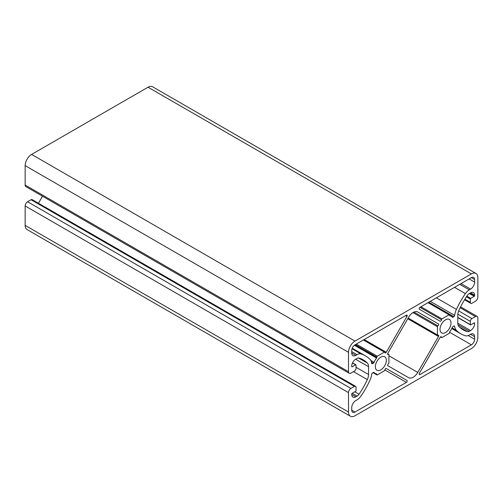 <?xml version="1.0" encoding="UTF-8"?>
<svg xmlns="http://www.w3.org/2000/svg" width="503" height="503" viewBox="0 0 503 503"><rect width="100%" height="100%" fill="white"/><g stroke="black" fill="none" stroke-linecap="round" stroke-linejoin="round"><path stroke-width="0.75" d="M445.513 319.826A7.771 4.489 -60 0 1 449.399 319.443A7.771 4.489 -60 0 1 450.594 325.674A7.771 4.489 -60 0 1 445.513 332.521A7.771 4.489 -60 0 1 441.628 332.911A7.771 4.489 -60 0 1 440.433 326.68A7.771 4.489 -60 0 1 445.513 319.826M380.84 357.168A7.771 4.489 -60 0 1 384.732 356.778A7.771 4.489 -60 0 1 385.92 363.009A7.771 4.489 -60 0 1 380.84 369.862A7.771 4.489 -60 0 1 376.954 370.246A7.771 4.489 -60 0 1 375.766 364.015A7.771 4.489 -60 0 1 380.84 357.168M387.65 353.772L388.788 354.426A0.685 0.396 -60 0 0 388.442 354.458L387.631 353.986L388.435 354.464A1.144 0.66 -60 0 1 387.863 354.521A1.144 0.66 -60 0 1 387.863 353.2L408.606 317.274A9.148 5.282 -60 0 1 413.177 312.445A9.148 5.282 -60 0 1 417.754 311.992L438.49 323.97A1.144 0.66 -60 0 1 438.666 324.888A1.144 0.66 -60 0 1 437.918 325.894L413.95 312.055L437.918 325.894A0.685 0.396 -60 0 0 437.428 326.736L437.428 334.948L408.159 318.047M440.094 337.412A1.144 0.66 -60 0 1 440.666 336.809A1.144 0.66 -60 0 1 441.238 336.752A1.144 0.66 -60 0 1 441.471 337.28L440.666 336.809L441.471 337.287A0.685 0.396 -60 0 0 441.955 337.563L449.072 333.458A0.685 0.396 -60 0 0 449.556 332.615L449.556 332.244A0.685 0.396 -60 0 1 449.783 331.634A11.431 6.602 120 0 0 452.291 327.352A1.144 0.66 -60 0 1 452.97 326.541L453.863 326.019A1.144 0.66 -60 0 1 454.435 325.963A1.144 0.66 -60 0 1 454.662 326.365A13.719 7.922 120 0 0 456.416 330.358A61.737 35.644 120 0 0 460.886 333.829A61.737 35.644 120 0 0 465.413 335.765A9.148 5.282 120 0 0 469.312 335.023L470.575 334.294A5.715 3.301 -60 0 1 473.43 334.011A5.715 3.301 -60 0 1 474.618 336.633L474.618 339.242A4.571 2.641 -60 0 1 471.38 344.844L419.967 374.534A1.144 0.66 -60 0 1 419.395 374.59A1.144 0.66 -60 0 1 419.395 373.27L440.094 337.412M373.044 372.685L376.942 374.936A0.685 0.396 -60 0 0 377.288 374.898L384.399 370.793A0.685 0.396 -60 0 0 384.883 369.957L384.883 369.95A1.144 0.66 -60 0 1 385.694 368.548A1.144 0.66 -60 0 1 386.266 368.492L406.965 380.444A1.144 0.66 -60 0 1 407.141 381.362A1.144 0.66 -60 0 1 406.393 382.368L354.973 412.051A4.571 2.641 -60 0 1 352.685 412.278A4.571 2.641 -60 0 1 351.742 410.184L351.742 407.575A5.715 3.301 -60 0 1 355.784 400.57L357.042 399.841A9.148 5.282 120 0 0 360.947 396.075A61.737 35.644 120 0 0 369.944 380.281A13.719 7.922 120 0 0 371.692 374.263A1.144 0.66 -60 0 1 372.49 373L373.389 372.484A1.144 0.66 -60 0 1 373.962 372.427A1.144 0.66 -60 0 1 374.069 372.516A11.431 6.602 120 0 0 375.125 373.415A11.431 6.602 120 0 0 376.571 373.905A0.685 0.396 -60 0 1 376.804 374.251L376.804 374.622L373.245 372.566M25.15 165.625L348.51 352.314A9.148 5.282 -60 0 1 354.973 341.109L471.38 273.902A9.148 5.282 -60 0 1 475.957 273.45L152.598 86.761A9.148 5.282 120 0 0 148.027 87.214L31.62 154.421A9.148 5.282 120 0 0 25.15 165.625L25.15 185.041A3.427 1.981 120 0 0 25.86 186.607L349.22 373.295A3.427 1.981 120 0 0 350.931 373.125L354.408 371.12A2.289 1.32 -60 0 0 356.023 368.322L356.023 365.052A0.572 0.327 -60 0 0 355.621 364.82L352.144 366.825A0.572 0.327 -60 0 1 351.742 366.593L352.144 366.825M350.402 416.239A9.148 5.282 120 0 1 348.51 412.051L348.51 392.636A3.427 1.981 120 0 1 350.931 388.435L354.408 386.43A2.289 1.32 -60 0 1 355.552 386.317L32.192 199.628A2.289 1.32 120 0 0 31.054 199.741L27.577 201.747A3.427 1.981 120 0 0 25.15 205.947L25.15 225.363A9.148 5.282 120 0 0 27.043 229.55L350.402 416.239A9.148 5.282 120 0 0 354.973 415.786L471.38 348.579A9.148 5.282 120 0 0 477.85 337.375L477.85 317.959A3.427 1.981 120 0 0 477.14 316.393A3.427 1.981 120 0 0 475.423 316.563L471.946 318.569A2.289 1.32 -60 0 0 470.33 321.367L470.33 324.636A0.572 0.327 -60 0 0 470.739 324.869L474.21 322.863A0.572 0.327 -60 0 1 474.618 323.096L474.21 322.863M42.397 196.157A57.16 33.003 -60 0 1 38.442 203.231M475.957 273.45A9.148 5.282 -60 0 1 477.85 277.637L477.85 297.053A3.427 1.981 120 0 1 475.423 301.253L471.946 303.259A2.289 1.32 -60 0 1 470.808 303.372A2.289 1.32 -60 0 1 470.33 302.328L470.33 299.059A0.572 0.327 -60 0 1 470.739 298.361L474.21 296.349L469.362 293.551M441.471 319.738L419.961 307.32L441.471 319.738A1.144 0.66 -60 0 1 440.974 320.889A1.144 0.66 -60 0 1 440.094 321.197L419.395 309.244A1.144 0.66 -60 0 1 419.219 308.326A1.144 0.66 -60 0 1 419.967 307.32L471.38 277.637A4.571 2.641 -60 0 1 473.669 277.411A4.571 2.641 -60 0 1 474.618 279.505L474.618 282.114A5.715 3.301 -60 0 1 470.575 289.118L469.312 289.847A9.148 5.282 120 0 0 465.413 293.614A61.737 35.644 120 0 0 456.416 309.408A13.719 7.922 120 0 0 454.662 315.425A1.144 0.66 -60 0 1 453.863 316.689L452.97 317.204A1.144 0.66 -60 0 1 452.398 317.261A1.144 0.66 -60 0 1 452.291 317.173A11.431 6.602 120 0 0 451.229 316.274A11.431 6.602 120 0 0 449.783 315.783A0.685 0.396 -60 0 1 449.556 315.438L449.556 315.067A0.685 0.396 -60 0 0 449.072 314.79L441.955 318.896L420.942 306.761M441.471 319.732A0.685 0.396 -60 0 1 441.955 318.896M376.942 374.936A0.685 0.396 -60 0 1 376.804 374.622M355.3 344.656L376.804 357.073L376.804 357.444A0.685 0.396 -60 0 1 376.571 358.054A11.431 6.602 120 0 0 374.069 362.336A1.144 0.66 -60 0 1 373.389 363.147L372.49 363.669A1.144 0.66 -60 0 1 371.924 363.726A1.144 0.66 -60 0 1 371.692 363.323A13.719 7.922 120 0 0 369.944 359.331A61.737 35.644 120 0 0 365.467 355.86A61.737 35.644 120 0 0 360.947 353.923A9.148 5.282 120 0 0 357.042 354.665L355.784 355.395A5.715 3.301 -60 0 1 352.924 355.678A5.715 3.301 -60 0 1 351.742 353.056L351.742 350.446A4.571 2.641 -60 0 1 354.973 344.844L406.393 315.155A1.144 0.66 -60 0 1 406.965 315.098A1.144 0.66 -60 0 1 406.965 316.418L386.266 352.276A1.144 0.66 -60 0 1 385.122 352.936A1.144 0.66 -60 0 1 384.883 352.408L384.883 352.408A0.685 0.396 -60 0 0 384.399 352.125L377.288 356.231L356.269 344.096M376.804 357.073A0.685 0.396 -60 0 1 377.288 356.231M407.757 318.745L438.49 336.488A1.144 0.66 -60 0 0 438.49 335.168A1.144 0.66 -60 0 0 437.918 335.224L437.918 335.224A0.685 0.396 -60 0 1 437.428 334.948M438.49 336.488L417.754 372.415A9.148 5.282 -60 0 1 408.606 377.696L387.863 365.719A1.144 0.66 -60 0 1 387.687 364.801A1.144 0.66 -60 0 1 388.435 363.795L388.442 363.795A0.685 0.396 -60 0 0 388.926 362.952L388.926 354.741A0.685 0.396 -60 0 0 388.788 354.426M348.51 352.314L348.51 371.73A3.427 1.981 120 0 0 349.22 373.295M358.532 357.96L367.322 363.034A57.16 33.003 -60 0 0 363.185 359.821A57.16 33.003 -60 0 0 358.997 358.029A4.571 2.641 -60 0 0 357.042 358.4L355.784 359.123A5.715 3.301 -60 0 0 351.742 366.127L351.742 366.593M367.322 363.034A9.148 5.282 -60 0 1 368.554 366.706L368.554 374.509A9.148 5.282 -60 0 1 367.322 379.602A57.16 33.003 -60 0 1 358.997 394.226A4.571 2.641 -60 0 1 357.042 396.113L352.194 393.308M355.784 396.836A5.715 3.301 -60 0 1 352.924 397.119A5.715 3.301 -60 0 1 351.742 394.503L355.784 396.836L357.042 396.113M355.552 386.317A2.289 1.32 -60 0 1 356.023 387.36L356.023 390.63A0.572 0.327 -60 0 1 355.621 391.328L352.144 393.34A0.572 0.327 -60 0 0 351.742 394.038L351.742 394.503M473.807 323.096L474.618 323.561L474.618 323.096M474.618 323.561A5.715 3.301 -60 0 1 470.575 330.565L457.805 323.19M458.019 324.768L469.312 331.288L470.575 330.565M469.312 331.288A4.571 2.641 -60 0 1 467.362 331.659A57.16 33.003 -60 0 1 463.175 329.867A57.16 33.003 -60 0 1 459.032 326.654A9.148 5.282 -60 0 1 457.799 322.983L457.799 315.18A9.148 5.282 -60 0 1 459.032 310.087A57.16 33.003 -60 0 1 467.362 295.462A4.571 2.641 -60 0 1 469.312 293.576L470.575 292.853A5.715 3.301 -60 0 1 473.43 292.57A5.715 3.301 -60 0 1 474.618 295.186L470.575 292.853M470.173 293.086L474.618 295.651L474.618 295.186M474.618 295.651A0.572 0.327 -60 0 1 474.21 296.349M406.965 380.444L386.254 368.485L406.965 380.444M438.49 323.97L417.716 311.973L438.49 323.97M31.62 154.421L354.973 341.109M471.38 273.902L148.027 87.214M25.15 185.041L348.51 371.73M474.618 279.505L471.38 277.637M428.053 302.655L449.072 314.79M430.298 301.354L454.662 315.425M456.416 309.408L436.384 297.839M465.413 293.614L454.561 287.345M469.312 289.847L459.773 284.34M470.575 289.118L461.037 283.61M469.117 278.945L474.618 282.114M449.556 332.244L471.38 344.844M419.967 374.534L419.156 374.062M468.218 335.551L474.618 339.242M474.618 336.633L470.575 334.294M456.416 330.358L452.071 327.849M454.662 326.365L453.976 325.969M351.742 410.184L354.973 412.051M384.883 369.95L406.393 382.368M351.742 353.056L355.784 355.395M351.742 351.603L357.042 354.665M360.947 353.923L352.018 348.768M370.768 360.431L374.069 362.336M376.571 358.054L354.389 345.247M363.38 339.99L384.399 352.125M405.581 315.626L406.965 316.418M386.266 352.276L364.185 339.525M388.926 355.772L417.754 372.415M412.938 312.596L437.428 326.736M464.91 299.197L470.33 302.328M470.33 299.059L466.444 296.814M466.897 296.141L470.739 298.361M459.522 327.132L467.362 331.659M457.799 317.399L470.33 324.636M470.33 321.367L457.856 314.168M458.686 310.911L471.946 318.569M475.423 316.563L460.151 307.742M348.51 412.051L25.15 225.363M348.51 392.636L25.15 205.947M350.931 388.435L27.577 201.747M354.408 386.43L31.054 199.741M358.997 394.226L354.797 391.806M353.521 371.635L367.322 379.602M356.023 367.272L368.554 374.509M368.554 366.706L355.608 359.23M355.621 364.82L352.484 363.009M449.556 315.236L452.97 317.204M453.863 316.689L428.801 302.221M376.804 374.251L375.993 373.779M371.673 363.191L372.49 363.669M373.389 363.147L371.428 362.015M354.973 344.844L376.804 357.444M449.556 315.306L451.229 316.274M451.738 328.541L460.886 333.829M373.452 372.446L375.125 373.415M352.219 348.214L365.467 355.86M460.603 306.843L477.14 316.393M428.254 302.536L449.412 314.752M440.477 336.941L441.615 337.595M363.581 339.877L384.745 352.094M408.059 318.223L437.572 335.262M464.558 299.769L470.808 303.372M457.799 317.594L470.45 324.894M352.553 362.852L355.904 364.794"/></g></svg>
